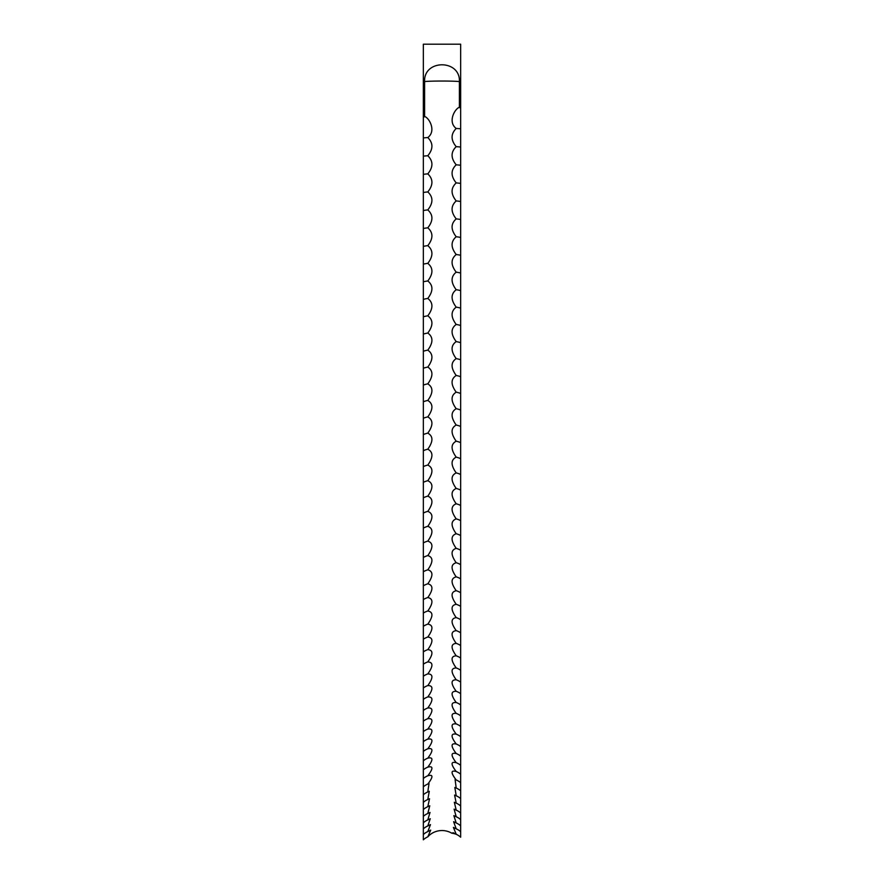 <?xml version="1.0" encoding="UTF-8"?>
<svg xmlns="http://www.w3.org/2000/svg" width="884" height="884" viewBox="0 0 884 884"><rect width="100%" height="100%" fill="white"/><g stroke="black" fill="none" stroke-linecap="round" stroke-linejoin="round"><path stroke-width="1.33" d="M424.596 116.478L424.596 81.571C423.569 59.206 460.442 59.228 459.404 81.571L459.404 107.284C454.962 108.621 447.37 121.848 456.21 128.467C450.707 133.992 450.707 140.059 456.21 146.667C450.707 152.07 450.707 158.125 456.21 164.822C450.707 170.093 450.707 176.126 456.21 182.911C450.707 188.06 450.707 194.06 456.21 200.933C450.707 205.95 450.707 211.928 456.21 218.889C450.707 223.762 450.707 229.707 456.21 236.746C450.707 241.476 450.707 247.398 456.21 254.515C450.707 259.1 450.707 264.99 456.21 272.173C450.707 276.626 450.707 282.471 456.21 289.72C450.707 294.029 450.707 299.842 456.21 307.146C450.707 311.312 450.707 317.08 456.21 324.45C450.707 328.461 450.707 334.174 456.21 341.611C450.707 345.467 450.707 351.136 456.21 358.617C450.707 362.329 450.707 367.943 456.21 375.479C450.707 379.037 450.707 384.595 456.21 392.176C450.707 395.568 450.707 401.082 456.21 408.695C450.707 411.933 450.707 417.381 456.21 425.038C450.707 428.121 450.707 433.503 456.21 441.193C450.707 444.111 450.707 449.437 456.21 457.15C450.707 459.912 450.707 465.161 456.21 472.907C450.707 475.504 450.707 480.686 456.21 488.454C450.707 490.885 450.707 495.99 456.21 503.781C450.707 506.035 450.707 511.074 456.21 518.875C450.707 520.974 450.707 525.925 456.21 533.737C450.707 535.66 450.707 540.544 456.21 548.356C450.707 550.113 450.707 554.909 456.21 562.732C450.707 564.323 450.707 569.031 456.21 576.854C450.707 578.269 450.707 582.888 456.21 590.711C450.707 591.949 450.707 596.479 456.21 604.291C450.707 605.363 450.707 609.805 456.21 617.607C450.707 618.502 450.707 622.844 456.21 630.635C450.707 631.353 450.707 635.596 456.21 643.364C450.707 643.917 450.707 648.06 456.21 655.806C450.707 656.182 450.707 660.226 456.21 667.95C450.707 668.138 450.707 672.083 456.21 679.785C450.707 679.807 450.707 683.641 456.21 691.299C450.707 691.144 450.707 694.879 456.21 702.504C450.707 702.172 450.707 705.797 456.21 713.377C450.707 712.869 450.707 716.383 456.21 723.919C450.707 723.234 450.707 726.637 456.21 734.129C450.707 733.278 450.707 736.56 456.21 743.996C450.707 742.98 450.707 746.151 456.21 753.522C450.707 752.328 450.707 755.389 456.21 762.693C450.696 761.323 450.696 764.262 456.21 771.511C450.707 769.986 450.707 772.804 456.21 779.975L455.094 779.489L456.21 788.064L454.84 787.467L456.21 795.799L454.597 795.07L456.21 803.158L454.343 802.296L456.21 810.142L454.1 809.147L456.21 816.75L453.857 815.623L456.21 822.971L453.625 821.711L456.21 828.816L453.404 827.402L456.21 834.275L453.194 832.717L451.768 833.192A18.652 17.923 180 0 0 442 830.54A18.652 17.923 180 0 0 427.79 836.85L430.707 830.109L427.79 831.59L430.486 824.606L427.79 825.943L430.254 818.717L427.79 819.91L430.022 812.44L427.79 813.49L429.779 805.777L427.79 806.694L429.536 798.727L427.79 799.523L429.281 791.313L427.79 791.976L429.027 783.522L427.79 784.064C433.304 776.914 433.304 774.152 427.79 775.787C433.293 768.583 433.293 765.699 427.79 767.146C433.293 759.875 433.293 756.87 427.79 758.152C433.293 750.814 433.293 747.698 427.79 748.803C433.304 741.4 433.304 738.162 427.79 739.101C433.293 731.643 433.293 728.294 427.79 729.068C433.293 721.554 433.293 718.095 427.79 718.692C433.293 711.134 433.293 707.554 427.79 707.974C433.293 700.371 433.293 696.691 427.79 696.935C433.293 689.299 433.293 685.509 427.79 685.575C433.293 677.906 433.293 674.017 427.79 673.906C433.293 666.204 433.293 662.204 427.79 661.917C433.293 654.182 433.293 650.083 427.79 649.63C433.293 641.872 433.293 637.673 427.79 637.033C433.293 629.253 433.293 624.966 427.79 624.148C433.293 616.358 433.293 611.971 427.79 610.988C433.293 603.175 433.293 598.689 427.79 597.54C433.293 589.716 433.293 585.142 427.79 583.816C433.293 575.992 433.293 571.329 427.79 569.826C433.293 562.003 433.293 557.251 427.79 555.583C433.293 547.76 433.293 542.92 427.79 541.085C433.293 533.262 433.293 528.345 427.79 526.334C433.293 518.521 433.293 513.538 427.79 511.35C433.293 503.56 433.293 498.488 427.79 496.145C433.293 488.366 433.293 483.216 427.79 480.708C433.293 472.951 433.293 467.735 427.79 465.061C433.293 457.326 433.293 452.033 427.79 449.194C433.293 441.492 433.293 436.143 427.79 433.138C433.293 425.469 433.293 420.055 427.79 416.894C433.293 409.248 433.293 403.778 427.79 400.452C433.293 392.861 433.293 387.325 427.79 383.844C433.293 376.297 433.293 370.705 427.79 367.07C433.293 359.567 433.293 353.92 427.79 350.13C433.293 342.683 433.293 336.981 427.79 333.047C433.293 325.643 433.293 319.897 427.79 315.809C433.293 308.472 433.293 302.682 427.79 298.449C433.293 291.168 433.293 285.344 427.79 280.957C433.293 273.753 433.293 267.874 427.79 263.355C433.293 256.216 433.293 250.305 427.79 245.642C433.293 238.57 433.293 232.636 427.79 227.829C433.293 220.834 433.293 214.867 427.79 209.917C433.293 203.011 433.293 197.01 427.79 191.938C433.293 185.11 433.293 179.087 427.79 173.872C433.293 167.131 433.293 161.087 427.79 155.75C433.293 149.098 433.293 143.042 427.79 137.572C436.63 130.876 429.038 117.705 424.596 116.478L423.348 117.561L423.348 839.8A16.155 15.525 180 0 1 427.79 836.85M456.111 743.952L456.21 743.996A16.155 13.702 0 0 1 460.652 746.593L460.652 108.378L459.404 107.284M455.857 753.378L456.21 753.522A16.155 13.89 0 0 1 460.652 756.151L460.652 746.593M455.603 762.439L456.21 762.693A16.155 14.067 0 0 1 460.652 765.367L460.652 756.151M455.348 771.146L456.21 771.511A16.155 14.243 0 0 1 460.652 774.218L460.652 765.367M460.652 108.378L460.652 44.2L423.348 44.2L423.348 117.561M456.21 834.275A16.155 15.47 0 0 1 460.652 837.214L460.652 774.218M428.773 775.367L427.79 775.787A16.155 14.332 0 0 0 423.348 778.506M428.519 766.837L427.79 767.146A16.155 14.155 0 0 0 423.348 769.831M428.265 757.953L427.79 758.152A16.155 13.978 0 0 0 423.348 760.804M428.022 748.704L427.79 748.803A16.155 13.801 0 0 0 423.348 751.422M427.79 155.75A16.155 2.188 0 0 0 423.348 156.17M427.79 137.572A16.155 1.823 0 0 0 423.348 137.926M427.79 173.872A16.155 2.541 0 0 0 423.348 174.358M427.79 191.938A16.155 2.895 0 0 0 423.348 192.48M427.79 209.917A16.155 3.249 0 0 0 423.348 210.536M427.79 227.829A16.155 3.591 0 0 0 423.348 228.514M427.79 245.642A16.155 3.945 0 0 0 423.348 246.393M427.79 263.355A16.155 4.287 0 0 0 423.348 264.172M427.79 280.957A16.155 4.641 0 0 0 423.348 281.841M427.79 298.449A16.155 4.984 0 0 0 423.348 299.4M427.79 315.809A16.155 5.315 0 0 0 423.348 316.826M427.79 333.047A16.155 5.658 0 0 0 423.348 334.119M427.79 350.13A16.155 5.989 0 0 0 423.348 351.268M427.79 367.07A16.155 6.321 0 0 0 423.348 368.263M427.79 383.844A16.155 6.652 0 0 0 423.348 385.104M427.79 400.452A16.155 6.973 0 0 0 423.348 401.778M427.79 416.894A16.155 7.293 0 0 0 423.348 418.276M427.79 433.138A16.155 7.613 0 0 0 423.348 434.585M427.79 449.194A16.155 7.934 0 0 0 423.348 450.707M427.79 465.061A16.155 8.243 0 0 0 423.348 466.619M427.79 480.708A16.155 8.553 0 0 0 423.348 482.332M427.79 496.145A16.155 8.851 0 0 0 423.348 497.825M427.79 511.35A16.155 9.149 0 0 0 423.348 513.096M427.79 526.334A16.155 9.437 0 0 0 423.348 528.124M427.79 541.085A16.155 9.735 0 0 0 423.348 542.931M427.79 555.583A16.155 10.011 0 0 0 423.348 557.484M427.79 569.826A16.155 10.299 0 0 0 423.348 571.782M427.79 583.816A16.155 10.564 0 0 0 423.348 585.816M427.79 597.54A16.155 10.84 0 0 0 423.348 599.595M427.79 610.988A16.155 11.094 0 0 0 423.348 613.087M427.79 624.148A16.155 11.359 0 0 0 423.348 626.303M427.79 637.033A16.155 11.614 0 0 0 423.348 639.242M427.79 649.63A16.155 11.857 0 0 0 423.348 651.873M427.79 661.917A16.155 12.1 0 0 0 423.348 664.216M427.79 673.906A16.155 12.332 0 0 0 423.348 676.249M427.79 685.575A16.155 12.564 0 0 0 423.348 687.962M427.79 696.935A16.155 12.785 0 0 0 423.889 698.968A16.155 12.785 0 0 0 423.348 699.366M427.79 707.974A16.155 12.995 0 0 0 424.563 709.587A16.155 12.995 0 0 0 423.348 710.449M427.79 718.692A16.155 13.205 0 0 0 425.381 719.819A16.155 13.205 0 0 0 423.348 721.189M427.79 729.068A16.155 13.415 0 0 0 426.375 729.687A16.155 13.415 0 0 0 423.348 731.609M427.79 739.101A16.155 13.614 0 0 0 427.668 739.146A16.155 13.614 0 0 0 423.348 741.687M427.79 784.064A16.155 14.487 0 0 0 423.348 786.815M427.79 791.976A16.155 14.641 0 0 0 423.348 794.76M427.79 799.523A16.155 14.796 0 0 0 423.348 802.329M427.79 806.694A16.155 14.929 0 0 0 423.348 809.534M427.79 813.49A16.155 15.061 0 0 0 423.348 816.352M427.79 819.91A16.155 15.194 0 0 0 423.348 822.794M427.79 825.943A16.155 15.304 0 0 0 423.348 828.849M427.79 831.59A16.155 15.415 0 0 0 423.348 834.518M456.498 834.408A18.652 17.923 0 0 0 451.768 833.192M460.652 831.734A16.155 15.371 0 0 0 456.21 828.816M460.652 825.866A16.155 15.249 0 0 0 456.21 822.971M460.652 819.623A16.155 15.127 0 0 0 456.21 816.75M460.652 812.993A16.155 14.995 0 0 0 456.21 810.142M460.652 805.976A16.155 14.862 0 0 0 456.21 803.158M460.652 798.595A16.155 14.719 0 0 0 456.21 795.799M460.652 790.837A16.155 14.564 0 0 0 456.21 788.064M460.652 782.705A16.155 14.409 0 0 0 456.21 779.975M460.652 736.692A16.155 13.514 0 0 0 457.017 734.471A16.155 13.514 0 0 0 456.21 734.129M460.652 726.438A16.155 13.315 0 0 0 458.155 724.803A16.155 13.315 0 0 0 456.21 723.919M460.652 715.863A16.155 13.105 0 0 0 459.05 714.747A16.155 13.105 0 0 0 456.21 713.377M460.652 704.946A16.155 12.895 0 0 0 459.791 704.327A16.155 12.895 0 0 0 456.21 702.504M460.652 693.708A16.155 12.674 0 0 0 460.42 693.531A16.155 12.674 0 0 0 456.21 691.299M460.652 682.139A16.155 12.442 0 0 0 456.21 679.785M460.652 670.271A16.155 12.21 0 0 0 456.21 667.95M460.652 658.083A16.155 11.978 0 0 0 456.21 655.806M460.652 645.596A16.155 11.735 0 0 0 456.21 643.364M460.652 632.811A16.155 11.481 0 0 0 456.21 630.635M460.652 619.739A16.155 11.227 0 0 0 456.21 617.607M460.652 606.38A16.155 10.973 0 0 0 456.21 604.291M460.652 592.744A16.155 10.707 0 0 0 456.21 590.711M460.652 578.832A16.155 10.431 0 0 0 456.21 576.854M460.652 564.666A16.155 10.155 0 0 0 456.21 562.732M460.652 550.235A16.155 9.868 0 0 0 456.21 548.356M460.652 535.56A16.155 9.591 0 0 0 456.21 533.737M460.652 520.643A16.155 9.293 0 0 0 456.21 518.875M460.652 505.482A16.155 8.995 0 0 0 456.21 503.781M460.652 490.101A16.155 8.696 0 0 0 456.21 488.454M460.652 474.498A16.155 8.398 0 0 0 456.21 472.907M460.652 458.685A16.155 8.089 0 0 0 456.21 457.15M460.652 442.663A16.155 7.779 0 0 0 456.21 441.193M460.652 426.453A16.155 7.459 0 0 0 456.21 425.038M460.652 410.054A16.155 7.138 0 0 0 456.21 408.695M460.652 393.468A16.155 6.818 0 0 0 456.21 392.176M460.652 376.706A16.155 6.486 0 0 0 456.21 375.479M460.652 359.788A16.155 6.155 0 0 0 456.21 358.617M460.652 342.716A16.155 5.823 0 0 0 456.21 341.611M460.652 325.489A16.155 5.492 0 0 0 456.21 324.45M460.652 308.129A16.155 5.149 0 0 0 456.21 307.146M460.652 290.637A16.155 4.807 0 0 0 456.21 289.72M460.652 273.023A16.155 4.464 0 0 0 456.21 272.173M460.652 255.288A16.155 4.122 0 0 0 456.21 254.515M460.652 237.465A16.155 3.768 0 0 0 456.21 236.746M460.652 219.53A16.155 3.425 0 0 0 456.21 218.889M460.652 201.519A16.155 3.072 0 0 0 456.21 200.933M460.652 183.43A16.155 2.718 0 0 0 456.21 182.911M460.652 165.275A16.155 2.365 0 0 0 456.21 164.822M460.652 147.053A16.155 2.011 0 0 0 456.21 146.667M460.652 128.777A16.155 1.646 0 0 0 456.21 128.467M424.596 81.571A18.652 0.84 180 0 1 442 81.041A18.652 0.84 180 0 1 459.404 81.571"/></g></svg>
